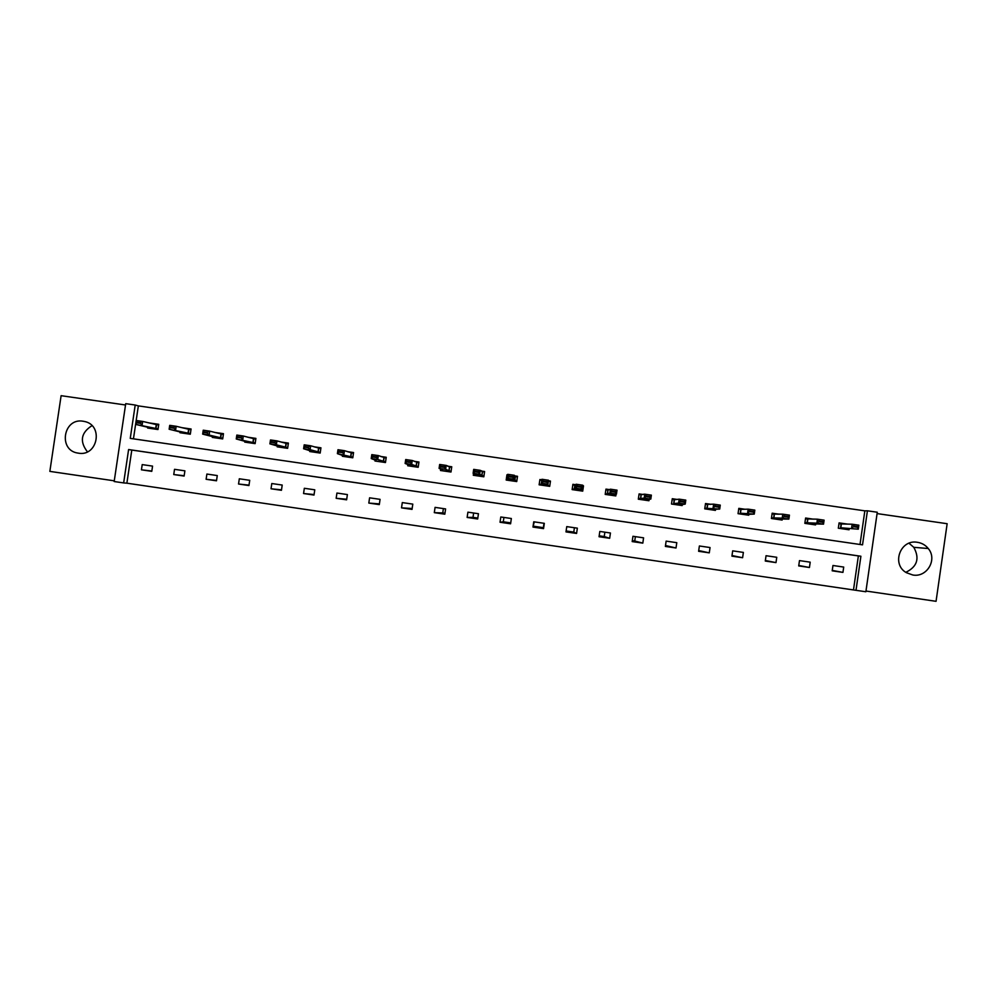 <?xml version="1.0" encoding="UTF-8"?>
<svg xmlns="http://www.w3.org/2000/svg" width="997" height="997" viewBox="0 0 997 997"><rect width="100%" height="100%" fill="white"/><g stroke="black" fill="none" stroke-linecap="round" stroke-linejoin="round"><path stroke-width="1.5" d="M83.137 421.233L84.284 421.444C103.75 424.909 97.831 456.838 78.389 453.174L77.803 453.074C57.888 450.208 63.359 417.556 83.137 421.233M909.015 543.24L913.788 547.316C919.882 558.432 917.228 566.757 905.824 572.315M917.452 542.306C921.851 543.004 925.44 545.072 928.244 548.512C937.691 559.404 926.973 577.737 912.778 574.995L906.435 572.714C891.106 564.352 900.303 538.966 917.452 542.306M865.982 591.034L936.058 601.316L947.15 523.712L877.086 513.592M125.522 404.994L61.116 395.684L49.85 471.382L114.281 480.828M87.424 451.828C79.424 441.459 80.944 432.735 91.986 425.657M865.87 591.757L855.999 590.311L860.897 556.239L128.601 449.547L123.653 482.922L114.169 481.526L125.722 403.66L135.206 405.031L130.258 438.381L862.53 544.848L867.415 510.8L877.273 512.234L865.87 591.757M853.519 589.726L858.367 555.927L131.791 450.058L126.881 483.184L855.999 590.311M126.881 483.184L123.653 482.922M443.391 508.595L442.755 512.944L434.306 512.645L444.824 514.19L445.597 508.919L435.078 507.373L434.306 512.645M444.961 513.256L442.755 512.944M473.637 513.006L473.002 517.356L467.132 517.443L477.675 518.988L478.448 513.717L467.905 512.171L467.132 517.443M477.812 518.066L473.002 517.356M503.921 517.431L503.286 521.792L500.033 522.254L510.589 523.799L511.349 518.515L500.793 516.982L500.033 522.254M510.713 522.877L503.286 521.792M534.267 521.867L532.971 527.077L543.552 528.622L544.325 523.338L533.744 521.792L532.971 527.077M544.001 523.288L543.365 527.65L533.632 526.229M574.409 527.725L573.774 532.086L566.122 530.977M604.867 532.174L604.232 536.548L599.185 535.813M635.376 536.635L634.74 541.01L632.31 540.648M180.071 431.813L179.934 432.723L190.302 434.218L191.075 428.997L181.554 427.613M244.863 441.173L244.726 442.12L255.132 443.628L255.905 438.393L247.705 437.197M309.893 450.532L309.743 451.541L320.174 453.062L320.947 447.815L314.105 446.818M375.159 459.891L374.984 461.013L385.465 462.533L386.238 457.274L380.742 456.476M440.674 469.138L440.475 470.509L450.98 472.03L451.753 466.77L447.616 466.172M507.697 474.871L506.95 474.759L506.189 480.043L516.733 481.563L517.505 476.292L514.739 475.893M575.618 484.716L572.901 484.318L572.141 489.602L582.722 491.135L583.494 485.851L582.56 491.122M582.647 485.726L583.494 485.851M643.215 494.512L639.089 493.914L638.317 499.198L648.947 500.743L649.159 499.347M711.06 504.332L705.515 503.535L704.742 508.844L715.41 510.389L715.584 509.243M779.143 514.203L772.177 513.193L771.416 518.502L782.122 520.06L782.271 519.026M847.487 524.098L839.088 522.889L838.315 528.211L849.058 529.768L849.195 528.796M860.012 544.487L864.835 510.85L138.346 405.891L133.448 438.854M813.29 519.15L805.601 518.029L804.841 523.35L815.558 524.908L815.708 523.911M745.071 509.268L738.814 508.358L738.054 513.667L748.735 515.212L748.897 514.14M677.1 499.422L672.277 498.712L671.504 504.021L682.147 505.566L682.334 504.32M609.391 489.602L605.964 489.116L605.204 494.4L615.81 495.933L616.059 494.225M539.128 484.816L539.9 479.532L539.153 484.816L549.696 486.349L550.469 481.065L549.683 486.349L547.702 485.277L547.926 484.168L541.359 483.221L541.346 484.355L539.751 484.255L549.272 485.639M539.9 479.532L541.845 479.819M548.425 480.778L550.469 481.065M473.538 473.587L473.301 475.27L483.832 476.803L484.604 471.519L481.152 471.02M407.873 464.54L407.698 465.761L418.192 467.281L418.964 462.01L414.141 461.312M342.494 455.218L342.332 456.277L352.788 457.797L353.561 452.538L347.392 451.641M277.34 445.846L277.203 446.83L287.622 448.338L288.395 443.092L280.867 442.007M212.436 436.487L212.299 437.409L222.692 438.917L223.465 433.683L214.592 432.399M147.768 427.14L147.631 428.037L157.975 429.533L158.747 424.311L148.565 422.84M138.346 405.891L135.206 405.031M864.835 510.85L867.415 510.8M131.791 450.058L128.601 449.547M858.367 555.927L860.897 556.239M142.21 464.602L152.566 466.11L151.781 471.344L141.437 469.824L142.21 464.602M174.525 469.325L184.894 470.833L184.121 476.068L173.752 474.547L174.525 469.325M206.89 474.049L217.271 475.569L216.499 480.803L206.117 479.283L206.89 474.049M239.317 478.784L249.724 480.305L248.938 485.551L238.545 484.019L239.317 478.784M271.795 483.533L282.213 485.053L281.441 490.3L271.022 488.779L271.795 483.533M304.334 488.281L314.778 489.814L314.005 495.06L303.562 493.527L304.334 488.281M336.936 493.041L347.392 494.574L346.62 499.821L336.163 498.301L336.936 493.041M369.588 497.815L380.069 499.347L379.296 504.607L368.815 503.074L369.588 497.815M402.302 502.588L412.795 504.121L412.035 509.392L401.529 507.859L402.302 502.588M566.757 526.615L577.35 528.161L576.578 533.445L565.984 531.9L566.757 526.615M599.82 531.438L610.438 532.996L609.666 538.28L599.047 536.735L599.82 531.438M632.945 536.286L643.576 537.832L642.816 543.128L632.185 541.583L632.945 536.286M666.133 541.122L676.789 542.68L676.016 547.989L665.373 546.431L666.133 541.122M699.383 545.982L710.051 547.54L709.278 552.849L698.61 551.291L699.383 545.982M732.683 550.843L743.376 552.413L742.603 557.722L731.923 556.164L732.683 550.843M766.045 555.715L776.763 557.286L775.99 562.607L765.285 561.037L766.045 555.715M799.482 560.601L810.2 562.171L809.439 567.492L798.709 565.922L799.482 560.601M832.956 565.498L843.711 567.069L842.939 572.39L832.196 570.82L832.956 565.498M832.258 570.409L842.939 572.39M798.771 565.461L809.439 567.492M765.36 560.513L775.99 562.607M732.01 555.541L742.603 557.722M698.723 550.556L709.278 552.849M665.498 545.521L676.016 547.989M634.74 541.01L642.816 543.128M604.232 536.548L609.666 538.28M573.774 532.086L576.578 533.445M543.365 527.65L543.552 528.622M506.95 474.759L506.351 480.068M412.16 508.495L401.529 507.859M379.408 503.884L368.815 503.074M346.707 499.223L336.163 498.301M314.08 494.537L303.562 493.527M281.515 489.839L271.022 488.779M249.001 485.14L238.545 484.019M216.548 480.442L206.117 479.283M184.158 475.731L173.752 474.547M151.831 471.033L141.437 469.824M847.861 528.746L847.737 529.581M839.063 523.039L846.154 524.073M840.571 527.762L858.28 529.17L840.571 527.762L841.119 523.936L838.963 523.724M854.167 526.802L857.52 527.288L857.619 526.628L854.267 526.142L851.588 528.198L852.161 524.223L841.119 523.936M854.267 526.142L852.161 524.223L858.853 525.195L858.28 529.17L857.52 527.288M847.674 528.909L847.724 529.569M857.619 526.628L858.853 525.195M814.512 523.886L814.387 524.734L813.714 523.874L823.534 524.135L816.867 523.163L804.928 522.69M805.576 518.191L812.106 519.138M819.36 521.755L822.699 522.241L822.799 521.581L819.459 521.095L816.867 523.163L817.44 519.188L805.476 518.876M819.459 521.095L817.44 519.188L824.108 520.16L823.534 524.135L822.699 522.241M822.799 521.581L824.108 520.16M781.212 519.013L781.087 519.911L780.265 519.026L788.864 519.101L782.196 518.141L771.504 517.854L780.95 519.225M772.152 513.343L778.109 514.215M784.627 516.72L787.954 517.206L788.054 516.546L784.714 516.06L782.196 518.141L782.77 514.165L772.052 514.041M784.714 516.06L782.77 514.165L789.437 515.137L788.864 519.101L787.954 517.206M788.054 516.546L789.437 515.137M747.987 514.153L747.85 515.088M738.789 508.52L744.186 509.293M740.26 513.218L747.675 514.402L754.255 514.091L740.26 513.218L740.808 509.392L738.69 509.205M749.943 511.698L753.271 512.184L753.371 511.523L750.043 511.037L747.6 513.119L748.174 509.155L740.808 509.392M750.043 511.037L748.174 509.155L754.829 510.115L754.255 514.091L753.271 512.184M747.675 514.402L747.837 515.088M753.371 511.523L754.829 510.115M714.824 509.28L714.675 510.277L713.553 509.342L719.709 509.081L704.854 508.196L714.463 509.592M705.49 503.684L710.313 504.382M715.335 506.688L718.663 507.161L718.75 506.501L715.435 506.027L713.067 508.109L713.64 504.158L705.39 504.382M715.435 506.027L713.64 504.158L720.27 505.118L719.709 509.081L718.663 507.161M718.75 506.501L720.27 505.118M681.724 504.37L681.562 505.479M672.252 498.874L676.514 499.485M673.685 503.56L681.3 504.781L685.226 504.071L678.596 503.111L673.685 503.56L674.234 499.746L672.152 499.559M680.789 501.678L684.104 502.152L684.204 501.491L680.876 501.017L678.596 503.111L679.169 499.161L674.234 499.746M680.876 501.017L679.169 499.161L685.799 500.12L685.226 504.071L684.104 502.152M681.3 504.781L681.537 505.467M684.204 501.491L685.799 500.12M648.686 499.422L648.499 500.681L647.016 499.684L650.804 499.086L644.187 498.126L638.641 498.587L648.212 499.983M639.065 494.063L642.778 494.599M640.622 497.827L640.946 496.643M646.305 496.68L649.62 497.154L649.708 496.494L646.405 496.02L644.187 498.126L644.76 494.176L638.977 494.699M641.083 494.936L640.485 498.749L641.083 494.936M646.405 496.02L644.76 494.176L651.377 495.135L650.804 499.086L649.62 497.154M649.708 496.494L651.377 495.135M615.735 494.313L615.51 495.895M605.939 489.265L609.092 489.726M611.884 491.695L615.199 492.169L615.286 491.509L611.984 491.035L609.852 493.154L610.426 489.203L607.933 490.138L607.372 493.951L605.615 493.802L615.174 495.185L613.853 494.873L616.445 494.101L609.852 493.154L607.372 493.951L607.908 490.138L605.864 489.789M611.984 491.035L610.426 489.203L617.018 490.15L616.445 494.101L615.199 492.169M615.174 495.185L615.473 495.895M615.286 491.509L617.018 490.15M572.876 484.48L575.468 484.854M582.634 485.888L583.307 485.988L582.535 486.561M577.537 486.71L580.827 487.184L580.927 486.536L577.624 486.05L575.568 488.181L576.141 484.23L574.833 485.34L574.284 489.153L572.652 489.029L582.198 490.412L580.753 490.075L582.161 489.128L575.568 488.181L574.272 489.153L574.82 485.34L572.839 484.779M577.624 486.05L576.141 484.23L582.734 485.19L582.161 489.128L580.827 487.184M582.198 490.412L582.535 491.11M580.927 486.536L582.734 485.19M541.745 480.554L539.9 479.694L541.832 479.981M548.4 480.928L550.431 481.227L548.35 481.501L547.802 485.302M543.24 481.738L541.359 483.221L541.932 479.283L548.5 480.23L547.926 484.168L546.63 481.563L543.34 481.077L543.24 481.738L546.53 482.224M546.63 481.563L548.5 480.23M543.34 481.077L541.932 479.283M507.573 475.706L507.672 475.021M514.851 476.068L517.48 476.441M508.296 479.582L516.409 480.866L513.767 479.221L507.199 478.261L508.308 479.495M509.018 476.778L507.199 478.261L507.772 474.335L514.34 475.282L513.767 479.221L512.396 476.603L509.106 476.117L509.018 476.778L512.308 477.251M517.431 476.778L515.262 476.691L514.34 475.282L512.396 476.603M509.106 476.117L507.772 474.335M473.837 473.774L473.612 475.32L474.123 474.734L483.607 476.117L479.669 474.273L473.114 473.326L475.457 474.809L474.123 474.734M481.414 471.22L484.579 471.681M474.859 471.83L473.114 473.326L473.687 469.388L480.242 470.335L479.669 474.273L478.236 471.643L474.946 471.17L474.859 471.83L478.136 472.304M484.505 472.217L480.242 470.335L478.236 471.643M474.946 471.17L473.687 469.388M441.11 469.338L440.923 470.572L450.868 471.369L445.634 469.338L439.091 468.391L442.593 470.036L441.397 469.986M448.027 466.384L451.728 466.92M440.749 466.883L439.091 468.391L439.665 464.465L446.207 465.412L445.634 469.338L444.126 466.708L440.848 466.235L440.749 466.883L444.026 467.356M451.641 467.556L446.207 465.412L444.126 466.708M440.848 466.235L439.665 464.465M408.458 464.764L408.296 465.836M414.69 461.549L418.939 462.172M409.767 465.287L418.179 466.621L411.649 464.415L405.131 463.468L409.767 465.287M406.714 461.947L405.131 463.468L405.704 459.542L412.235 460.489L411.649 464.415L410.079 461.773L406.813 461.299L406.714 461.947L409.991 462.421M418.84 462.857L412.235 460.489L410.079 461.773M406.813 461.299L405.704 459.542M375.869 460.128L375.719 461.113L385.552 461.898L377.738 459.492L371.233 458.558L376.118 460.527M381.427 456.738L386.213 457.424M372.741 457.025L371.233 458.558L371.806 454.632L378.324 455.579L377.738 459.492L376.106 456.85L372.841 456.377L372.741 457.025L376.006 457.498M386.113 458.122L378.324 455.579L376.106 456.85M372.841 456.377L371.806 454.632M343.342 455.479L343.205 456.402L343.566 455.803L352.888 457.149L337.397 453.647L343.566 455.803M348.227 451.928L353.549 452.688M338.83 452.115L337.397 453.647L337.971 449.722L344.464 450.669L343.89 454.595L342.183 451.928L338.93 451.454L338.83 452.115L342.096 452.588M353.437 453.373L344.464 450.669L342.183 451.928M338.93 451.454L337.971 449.722M310.89 450.818L310.752 451.691L320.274 452.426M315.077 447.117L320.934 447.965M320.835 448.65L310.678 445.771L310.104 449.684L303.611 448.75L311.076 451.093M304.982 447.204L303.611 448.75L304.197 444.836L310.678 445.771L308.335 447.03L305.082 446.556L304.982 447.204L308.235 447.678L308.335 447.03M320.274 452.414L310.104 449.684L308.235 447.678M305.082 446.556L304.197 444.836M278.487 446.158L278.362 446.992L278.637 446.382L287.722 447.703L276.381 444.799L269.9 443.864L278.637 446.382M281.989 442.332L288.37 443.254M271.196 442.307L269.9 443.864L270.486 439.951L276.954 440.886L276.381 444.799L274.536 442.132L271.296 441.659L271.196 442.307L274.449 442.78M288.27 443.927L276.954 440.886L274.536 442.132M271.296 441.659L270.486 439.951M246.134 441.484L246.01 442.307L246.259 441.696L255.22 442.992L236.252 438.979L246.259 441.696M248.963 437.546L255.88 438.543M237.473 437.421L236.252 438.979L236.825 435.078L243.293 436.013L242.72 439.926L240.813 437.247L237.573 436.773L237.473 437.421L240.713 437.895M255.78 439.216L243.293 436.013L240.813 437.247M237.573 436.773L236.825 435.078M213.844 436.823L213.732 437.621L213.931 436.998L222.78 438.281M216 432.76L223.44 433.845M223.34 434.505L209.694 431.14L209.121 435.053L202.665 434.119L213.931 436.998M203.812 432.548L202.665 434.119L203.238 430.206L209.694 431.14L207.139 432.362L203.911 431.888L203.812 432.548L207.052 433.01L207.139 432.362M222.78 438.269L209.121 435.053L207.052 433.01M203.911 431.888L203.238 430.206M181.616 432.175L181.504 432.947L181.666 432.324L190.402 433.595L169.141 429.246L181.666 432.324M183.087 428L191.05 429.146M170.213 427.676L169.141 429.246L169.714 425.358L176.157 426.28L175.584 430.181L173.54 427.489L170.313 427.028L170.213 427.676L173.441 428.149M190.95 429.807L176.157 426.28L173.54 427.489M170.313 427.028L169.714 425.358M149.45 427.526L149.338 428.286L149.463 427.651L158.074 428.897L135.667 424.398L149.463 427.651M150.248 423.239L158.735 424.46M136.676 422.815L135.667 424.398L136.253 420.51L142.683 421.432L142.097 425.333L139.991 422.628L136.776 422.167L136.676 422.815L139.904 423.276M158.635 425.121L142.683 421.432L139.991 422.628M136.776 422.167L136.253 420.51M841.368 523.948L840.82 527.787M807.632 519.076L807.072 522.914M807.857 519.088L807.308 522.927M804.928 522.715L814.275 524.061M774.195 514.228L773.635 518.054M774.407 514.24L773.846 518.079M741.008 509.405L740.459 513.231M707.496 504.569L706.948 508.383M707.671 504.569L707.122 508.395M674.408 499.759L673.847 503.572M641.183 494.936L640.635 498.762M608.033 490.138L607.485 493.951M574.945 485.34L574.384 489.153M541.359 483.657L541.246 484.355M515.262 476.691L514.714 480.492M515.374 476.728L514.826 480.529M482.336 471.917L481.788 475.719M482.461 471.955L481.912 475.756M449.473 467.157L448.912 470.958M449.61 467.194L449.061 470.995M416.659 462.409L416.098 466.197M416.821 462.446L416.26 466.235M383.907 457.66L383.347 461.449M384.082 457.698L383.521 461.486M351.206 452.925L350.657 456.701M351.405 452.962L350.844 456.751M318.579 448.189L318.018 451.977M318.778 448.239L318.217 452.015M286.002 443.466L285.441 447.242M286.214 443.515L285.665 447.292M253.475 438.755L252.926 442.531M253.712 438.805L253.151 442.581M221.01 434.056L220.462 437.82M221.259 434.106L220.711 437.87M188.607 429.358L188.059 433.122M188.869 429.408L188.321 433.184M156.267 424.672L155.706 428.436M156.541 424.722L155.981 428.486M928.244 548.512L913.788 547.316M77.803 453.074L79.274 453.274M841.306 523.948L840.745 527.787M807.782 519.088L807.221 522.927M774.32 514.24L773.759 518.066M740.921 509.405L740.36 513.231M707.571 504.569L707.023 508.395M674.296 499.746L673.748 503.572"/></g></svg>
